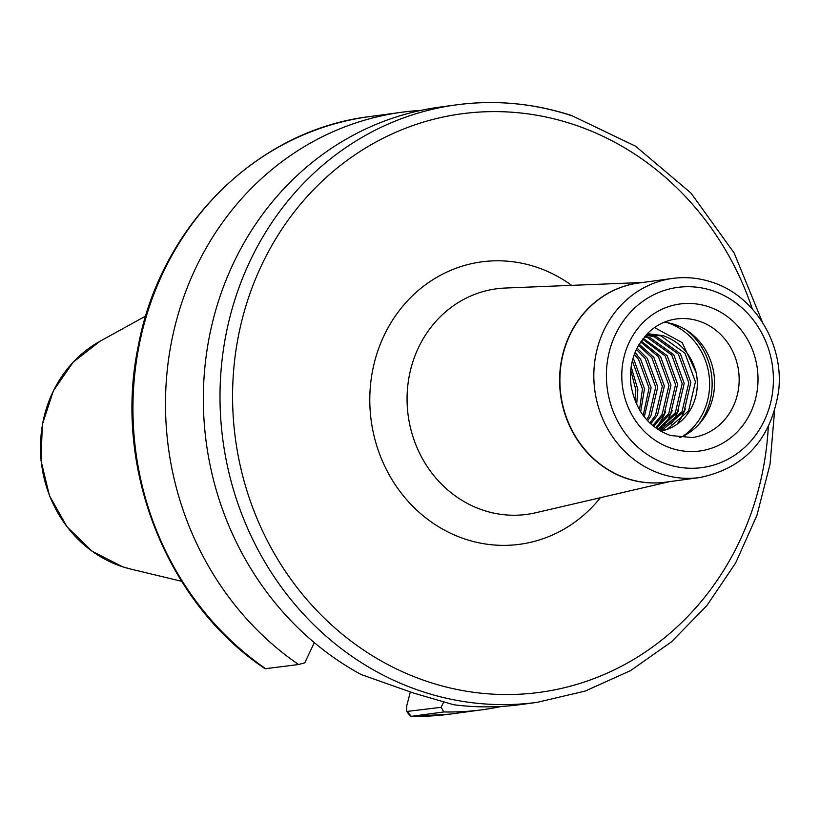 <?xml version="1.0" encoding="UTF-8"?>
<svg xmlns="http://www.w3.org/2000/svg" width="820" height="820" viewBox="0 0 820 820"><rect width="100%" height="100%" fill="white"/><g stroke="black" fill="none" stroke-linecap="round" stroke-linejoin="round"><path stroke-width="1.23" d="M679.862 437.603A59.809 54.848 82.3 0 0 714.476 379.762A59.809 54.848 82.3 0 0 674.296 324.412A59.809 54.848 82.3 0 0 664.261 322.198M660.653 431.125A49.282 45.192 82.3 0 0 696.139 372.567C691.157 354.035 680.118 341.735 663.011 335.646L647.349 333.648M647.144 333.863L660.981 335.923L684.977 353.205L695.432 381.843L688.615 410.871L667.388 429.157L660.633 431.115M658.378 429.741L677.412 412.388L684.218 383.36L673.763 354.722L649.768 337.44L644.981 336.21M644.469 336.815L647.728 337.717L671.723 354.998L682.189 383.637L675.372 412.655L657.763 429.342M660.008 430.746L662.796 429.782L684.034 411.486L690.84 382.458L680.385 353.82L656.389 336.548L646.426 334.611M646.027 335.042L654.36 336.815L678.345 354.096L688.81 382.735L681.994 411.763L659.577 430.49M636.658 404.547L637.857 389.623L631.174 366.817M630.754 370.23L635.828 389.9L635.285 401.39M640.656 411.824L644.479 388.731L634.024 360.093L632.938 358.699M632.364 360.872L642.449 389.008L639.477 409.908M644.274 416.898L651.101 387.839L640.645 359.201L634.957 352.795M634.321 354.455L638.606 359.467L649.071 388.106L643.188 415.494M647.626 420.783L650.916 415.965L657.732 386.937L647.267 358.299L637.068 348.1M636.412 349.443L645.237 358.576L655.692 387.214L648.876 416.242L646.621 419.686M650.742 423.858L657.537 415.074L664.354 386.046L653.889 357.407L639.18 344.236M638.534 345.353L651.859 357.684L662.314 386.322L655.508 415.351L649.809 422.987M653.612 426.318L664.159 414.172L670.975 385.144L660.51 356.505L641.25 341.017M640.625 341.95L658.48 356.782L668.935 385.42L662.13 414.448L652.761 425.621M656.195 428.265L670.78 413.28L677.597 384.252L667.142 355.613L643.218 338.363M642.634 339.121L665.102 355.89L675.567 384.529L668.751 413.557L655.436 427.722M570.864 115.446A301.463 276.412 82.3 0 0 456.473 104.847L439.827 107.102A301.463 276.412 82.3 0 0 206.414 354.26A301.463 276.412 82.3 0 0 361.107 674.532L413.434 693.023L453.614 704.728A301.463 276.412 82.3 0 0 520.628 704.585L537.274 702.33L585.265 691.034L630.447 670.678L671.406 641.896L706.83 605.631L735.632 563.012L756.911 515.411L770.021 464.304L774.541 411.302M441.15 707.322L443.804 711.944L411.261 716.342L409.764 715.604L406.74 711.463L441.15 707.322L443.64 702.063M443.804 711.944A301.463 276.412 82.3 0 0 482.775 709.7A301.463 276.412 82.3 0 0 501.604 706.43M266.018 668.925A301.463 276.412 82.3 0 1 138.457 348.818A301.463 276.412 82.3 0 1 369.43 116.624C256.496 130.206 159.644 227.068 138.016 347.342C113.088 467.943 166.398 603.007 265.116 668.73L298.572 664.528L304.784 662.806L314.316 642.614M420.998 110.372A301.463 276.412 82.3 0 0 401.974 112.227A301.463 276.412 82.3 0 0 171.001 344.41A301.463 276.412 82.3 0 0 298.572 664.528M654.514 327.569L682.178 342.627L696.139 372.567M410.307 691.998L406.72 705.958L406.74 711.463M635.141 352.333L637.417 355.296M665.553 411.671L663.769 415.955M663.595 416.334L657.824 426M672.174 410.779L667.531 420.486L664.446 425.108M662.519 427.558L660.028 430.336M678.796 409.877L674.153 419.594L671.067 424.217M685.418 408.985L680.774 418.702L677.689 423.315M682.701 436.342A62.689 57.472 82.3 0 0 709.013 374.965A62.689 57.472 82.3 0 0 667.439 322.69A62.689 57.472 82.3 0 0 667.326 322.66M666.865 482.006A100.501 92.147 -97.7 0 1 627.249 478.685A100.501 92.147 -97.7 0 1 559.824 373.274A100.501 92.147 -97.7 0 1 639.938 282.849M638.729 283.002A100.491 92.137 82.3 0 0 560.07 374.063A100.491 92.137 82.3 0 0 627.525 478.634A100.491 92.137 82.3 0 0 665.655 482.17L699.583 477.578A100.491 92.137 -97.7 0 1 661.453 474.052A100.491 92.137 -97.7 0 1 593.998 369.471A100.491 92.137 -97.7 0 1 672.646 278.421L638.729 283.002M708.101 306.598A74.169 68.009 -97.7 0 1 755.538 398.92A74.169 68.009 -97.7 0 1 671.693 448.386A74.169 68.009 -97.7 0 1 624.256 356.054A74.169 68.009 -97.7 0 1 708.101 306.598M692.234 437.531A59.809 54.848 82.3 0 0 739.056 383.329A59.809 54.848 82.3 0 0 698.896 321.081A59.809 54.848 82.3 0 0 676.203 318.98C665.358 320.507 655.836 325.304 647.615 333.381L638.985 344.574C631.789 357.048 629.165 370.804 631.113 385.851C635.807 410.953 648.938 427.507 670.473 435.502L692.234 437.531M600.383 497.719A142.495 130.657 -97.7 0 1 465.688 539.283A142.495 130.657 -97.7 0 1 374.545 361.907A142.495 130.657 -97.7 0 1 535.634 266.879A142.495 130.657 -97.7 0 1 571.663 285.36M642.521 282.49L505.304 288.035A113.806 104.345 82.3 0 0 407.642 387.071A113.806 104.345 82.3 0 0 483.656 510.378A113.806 104.345 82.3 0 0 535.696 512.756L669.458 481.658M667.582 464.386A90.917 83.363 82.3 0 0 770.37 403.758A90.917 83.363 82.3 0 0 712.211 290.587A90.917 83.363 82.3 0 0 609.424 351.216A90.917 83.363 82.3 0 0 667.582 464.386M762.518 322.404L734.166 253.031L690.973 193.059L635.592 146.216L571.478 115.487C533.666 103.248 495.331 99.702 456.473 104.847A301.463 276.412 82.3 0 0 220.529 378.01A301.463 276.412 82.3 0 0 422.894 691.742A301.463 276.412 82.3 0 0 537.274 702.33M752.329 308.966A291.889 267.638 82.3 0 0 572.298 124.076A291.889 267.638 82.3 0 0 242.32 318.744A291.889 267.638 82.3 0 0 429.024 682.076A291.889 267.638 82.3 0 0 768.289 426.964M130.831 569.101L122.58 566.774L92.106 551.255L67.014 526.85L49.466 495.731L41 460.604L42.343 424.565L53.392 390.761L73.185 362.143L100.019 341.253A122.016 111.879 82.3 0 0 41.164 460.584A122.016 111.879 82.3 0 0 122.631 566.784A122.016 111.879 82.3 0 0 130.831 569.101L181.62 581.298M407.601 711.862L411.261 716.342A301.463 276.412 82.3 0 0 450.231 714.097L411.025 716.352M685.879 329.794A64.596 59.235 -97.7 0 1 698.691 424.534M699.583 477.578C744.837 468.23 771.21 439.182 778.692 390.443C784.053 343.601 754.144 295.046 711.391 281.998C698.671 277.877 685.756 276.688 672.646 278.421M450.231 714.097L482.775 709.7M369.43 116.624L401.974 112.227M100.019 341.253L145.745 316.007"/></g></svg>
